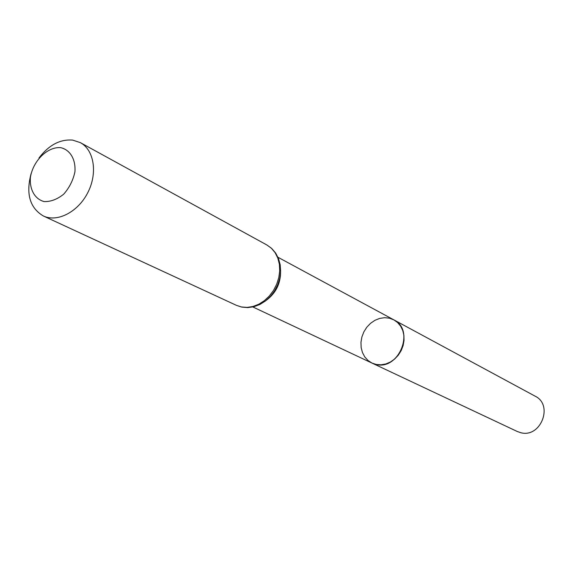 <?xml version="1.0" encoding="UTF-8"?>
<svg xmlns="http://www.w3.org/2000/svg" width="573" height="573" viewBox="0 0 573 573"><rect width="100%" height="100%" fill="white"/><g stroke="black" fill="none" stroke-linecap="round" stroke-linejoin="round"><path stroke-width="0.86" d="M393.859 319.863L397.598 322.542L400.613 326.137L402.747 330.463L403.908 335.327L404.022 340.484L403.091 345.684L401.143 350.669L398.285 355.188L394.654 359.035L390.435 362L385.837 363.955L381.081 364.8L376.404 364.5L372.027 363.089L375.952 364.414C398.966 370.717 415.318 329.89 393.859 319.863L389.396 318.173L384.576 317.686L379.67 318.416L374.907 320.328L370.552 323.315L366.806 327.219L363.869 331.846L361.892 336.945L360.969 342.282L361.155 347.56L362.444 352.524L364.765 356.915L368.016 360.496L372.027 363.089L517.261 431.49L520.678 432.672C540.654 438.374 553.805 404.989 535.11 396.158L277.969 257.27M60.759 147.669C70.15 149.847 75.801 159.308 74.948 171.721C73.172 180.151 69.448 187.615 63.761 194.111C57.35 199.297 50.804 201.789 44.128 201.581C34.81 199.118 29.452 189.541 30.405 177.344C33.076 160.727 47.588 146.452 60.759 147.669M38.978 157.983C48.877 145.041 60.101 139.081 72.649 140.099L80.349 142.627C94.115 149.954 97.804 173.067 87.891 192.449C78.172 211.931 57.379 222.682 43.312 215.957C29.803 207.906 25.742 193.767 31.121 173.54M266.381 300.252C275.728 293.211 280.469 283.836 280.584 272.132M241.376 306.963L247.121 307.407L253.044 306.469L258.889 304.184L264.404 300.639L269.353 295.983L273.522 290.418L276.716 284.179L278.807 277.54L279.703 270.793L279.373 264.225L277.826 258.115L275.147 252.736L271.452 248.302L266.903 244.993L271.709 248.453L275.634 253.037L278.499 258.545L280.183 264.726L280.62 271.33L279.796 278.07L277.762 284.681L274.596 290.869L270.442 296.377L265.457 300.983L259.856 304.485L253.86 306.727L247.737 307.608L241.734 307.092L236.42 305.345L241.376 306.963M252.872 306.963L372.027 363.089M43.312 215.957L236.42 305.345M80.349 142.627L266.903 244.993"/></g></svg>
